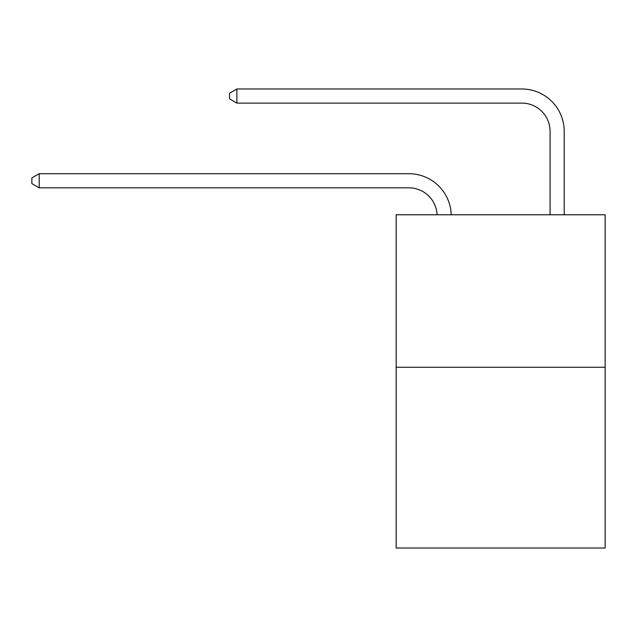 <?xml version="1.0" encoding="UTF-8"?>
<svg xmlns="http://www.w3.org/2000/svg" width="637" height="637" viewBox="0 0 637 637"><rect width="100%" height="100%" fill="white"/><g stroke="black" fill="none" stroke-linecap="round" stroke-linejoin="round"><path stroke-width="0.96" d="M605.15 367.27L605.15 214.773L396.166 214.773L396.166 548.019L605.15 548.019L605.15 367.27L396.166 367.27M437.086 214.773A28.243 28.243 0 0 0 408.874 187.827A28.243 28.243 0 0 1 437.086 214.773A28.243 28.243 0 0 0 408.874 187.827A28.243 28.243 0 0 1 437.086 214.773A28.243 28.243 0 0 0 408.874 187.827A28.243 28.243 0 0 1 437.086 214.773A28.243 28.243 0 0 0 408.874 187.827A28.243 28.243 0 0 1 437.086 214.773A28.243 28.243 0 0 0 408.874 187.827A28.243 28.243 0 0 1 437.086 214.773A28.243 28.243 0 0 0 408.874 187.827A28.243 28.243 0 0 1 437.086 214.773A28.243 28.243 0 0 0 408.874 187.827A28.243 28.243 0 0 1 437.086 214.773A28.243 28.243 0 0 0 408.874 187.827A28.243 28.243 0 0 1 437.086 214.773A28.243 28.243 0 0 0 408.874 187.827A28.243 28.243 0 0 1 437.086 214.773A28.243 28.243 0 0 0 408.874 187.827A28.243 28.243 0 0 1 437.086 214.773A28.243 28.243 0 0 0 408.874 187.827A28.243 28.243 0 0 1 437.086 214.773A28.243 28.243 0 0 0 408.874 187.827A28.243 28.243 0 0 1 437.086 214.773A28.243 28.243 0 0 0 408.874 187.827A28.243 28.243 0 0 1 437.086 214.773A28.243 28.243 0 0 0 408.874 187.827A28.243 28.243 0 0 1 437.086 214.773A28.243 28.243 0 0 0 408.874 187.827A28.243 28.243 0 0 1 437.086 214.773A28.243 28.243 0 0 0 408.874 187.827A28.243 28.243 0 0 1 437.086 214.773A28.243 28.243 0 0 0 408.874 187.827L39.191 187.827L31.85 183.591L31.85 177.946L39.191 173.71L408.874 173.71A42.361 42.361 0 0 1 451.211 214.773M550.081 214.773L550.081 131.341A28.243 28.243 0 0 0 521.838 103.106L236.884 103.106L229.543 98.87L229.543 93.217L236.884 88.981L521.838 88.981A42.361 42.361 0 0 1 564.199 131.341L564.199 214.773M39.191 173.71L408.874 173.71L39.191 173.71L408.874 173.71L39.191 173.71L408.874 173.71L39.191 173.71L408.874 173.71L39.191 173.71L408.874 173.71L39.191 173.71L408.874 173.71L39.191 173.71L408.874 173.71L39.191 173.71L408.874 173.71L39.191 173.71L408.874 173.71L39.191 173.71L408.874 173.71L39.191 173.71L408.874 173.71L39.191 173.71L408.874 173.71L39.191 173.71L408.874 173.71L39.191 173.71L408.874 173.71L39.191 173.71L408.874 173.71L39.191 173.71L408.874 173.71L39.191 173.71L39.191 187.827M550.081 131.341A28.243 28.243 0 0 0 521.838 103.106A28.243 28.243 0 0 1 550.081 131.341A28.243 28.243 0 0 0 521.838 103.106A28.243 28.243 0 0 1 550.081 131.341A28.243 28.243 0 0 0 521.838 103.106A28.243 28.243 0 0 1 550.081 131.341A28.243 28.243 0 0 0 521.838 103.106A28.243 28.243 0 0 1 550.081 131.341A28.243 28.243 0 0 0 521.838 103.106A28.243 28.243 0 0 1 550.081 131.341A28.243 28.243 0 0 0 521.838 103.106A28.243 28.243 0 0 1 550.081 131.341A28.243 28.243 0 0 0 521.838 103.106A28.243 28.243 0 0 1 550.081 131.341A28.243 28.243 0 0 0 521.838 103.106A28.243 28.243 0 0 1 550.081 131.341A28.243 28.243 0 0 0 521.838 103.106A28.243 28.243 0 0 1 550.081 131.341A28.243 28.243 0 0 0 521.838 103.106A28.243 28.243 0 0 1 550.081 131.341A28.243 28.243 0 0 0 521.838 103.106A28.243 28.243 0 0 1 550.081 131.341A28.243 28.243 0 0 0 521.838 103.106A28.243 28.243 0 0 1 550.081 131.341A28.243 28.243 0 0 0 521.838 103.106A28.243 28.243 0 0 1 550.081 131.341A28.243 28.243 0 0 0 521.838 103.106A28.243 28.243 0 0 1 550.081 131.341A28.243 28.243 0 0 0 521.838 103.106A28.243 28.243 0 0 1 550.081 131.341A28.243 28.243 0 0 0 521.838 103.106A28.243 28.243 0 0 1 550.081 131.341M236.884 88.981L521.838 88.981L236.884 88.981L521.838 88.981L236.884 88.981L521.838 88.981L236.884 88.981L521.838 88.981L236.884 88.981L521.838 88.981L236.884 88.981L521.838 88.981L236.884 88.981L521.838 88.981L236.884 88.981L521.838 88.981L236.884 88.981L521.838 88.981L236.884 88.981L521.838 88.981L236.884 88.981L521.838 88.981L236.884 88.981L521.838 88.981L236.884 88.981L521.838 88.981L236.884 88.981L521.838 88.981L236.884 88.981L521.838 88.981L236.884 88.981L521.838 88.981L236.884 88.981L236.884 103.106"/></g></svg>
